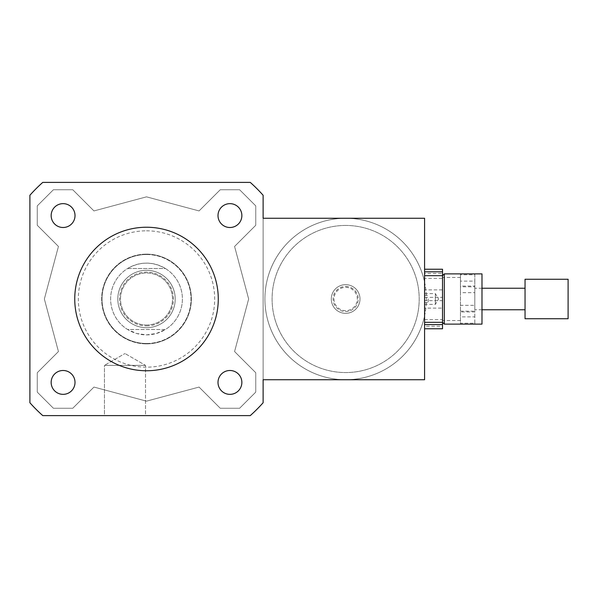 <?xml version="1.0" encoding="UTF-8"?>
<svg xmlns="http://www.w3.org/2000/svg" width="598" height="598" viewBox="0 0 598 598"><rect width="100%" height="100%" fill="white"/><g stroke="black" fill="none" stroke-linecap="round" stroke-linejoin="round"><path stroke-width="0.45" stroke-dasharray="2.99 2.24" d="M63.089 227.502A11.923 11.923 0 0 0 73.419 209.614A11.923 11.923 0 0 0 52.759 209.614A11.923 11.923 0 0 0 63.089 227.502M218.008 215.579A11.923 11.923 0 0 0 235.896 225.909A11.923 11.923 0 0 0 235.896 205.249A11.923 11.923 0 0 0 218.008 215.579M229.931 370.498A11.923 11.923 0 0 0 219.601 388.386A11.923 11.923 0 0 0 240.261 388.386A11.923 11.923 0 0 0 229.931 370.498M75.012 382.421A11.923 11.923 0 0 0 57.124 372.091A11.923 11.923 0 0 0 57.124 392.751A11.923 11.923 0 0 0 75.012 382.421M63.089 370.498A11.923 11.923 0 0 0 52.759 388.386A11.923 11.923 0 0 0 73.419 388.386A11.923 11.923 0 0 0 63.089 370.498A11.923 11.923 0 0 1 73.419 388.386A11.923 11.923 0 0 1 52.759 388.386A11.923 11.923 0 0 1 63.089 370.498M75.012 215.579A11.923 11.923 0 0 0 57.124 205.249A11.923 11.923 0 0 0 57.124 225.909A11.923 11.923 0 0 0 75.012 215.579A11.923 11.923 0 0 1 57.124 225.909A11.923 11.923 0 0 1 57.124 205.249A11.923 11.923 0 0 1 75.012 215.579M229.931 227.502A11.923 11.923 0 0 0 240.261 209.614A11.923 11.923 0 0 0 219.601 209.614A11.923 11.923 0 0 0 229.931 227.502A11.923 11.923 0 0 1 219.601 209.614A11.923 11.923 0 0 1 240.261 209.614A11.923 11.923 0 0 1 229.931 227.502M218.008 382.421A11.923 11.923 0 0 0 235.896 392.751A11.923 11.923 0 0 0 235.896 372.091A11.923 11.923 0 0 0 218.008 382.421A11.923 11.923 0 0 1 235.896 372.091A11.923 11.923 0 0 1 235.896 392.751A11.923 11.923 0 0 1 218.008 382.421M104.448 365.378L145.516 365.378L104.448 365.378L124.982 353.523L104.448 365.378L145.516 365.378L104.448 365.378L104.448 415.61L145.516 415.61L104.448 415.61L145.516 415.61L145.516 365.378L124.982 353.523L145.516 365.378L145.516 415.61L104.448 415.61L104.448 365.378M428.168 299L428.168 302.588L428.168 299M424.58 299L424.58 322.322L424.58 299M481.988 273.884L481.988 324.116M444.314 273.884L444.314 324.116M442.52 278.362L442.52 322.322L442.52 297.363L424.58 297.363L424.58 278.362L442.52 278.362L442.52 297.363M345.644 218.27A80.73 80.73 0 0 1 415.558 339.365A80.73 80.73 0 0 1 275.73 339.365A80.73 80.73 0 0 1 345.644 218.27A80.73 80.73 0 0 0 264.914 299A80.73 80.73 0 0 0 424.58 315.923L424.58 379.73L263.12 379.73L263.12 218.27L345.644 218.27A80.73 80.73 0 0 1 415.558 339.365A80.73 80.73 0 0 1 275.73 339.365A80.73 80.73 0 0 1 345.644 218.27A80.73 80.73 0 0 1 415.558 339.365A80.73 80.73 0 0 1 275.73 339.365A80.73 80.73 0 0 1 345.644 218.27L424.58 218.27L424.58 282.077A80.73 80.73 0 0 0 345.644 218.27M424.58 282.077A80.73 80.73 0 0 1 424.58 315.923L424.58 282.077M345.644 225.446A73.554 73.554 0 0 1 409.346 335.777A73.554 73.554 0 0 1 281.942 335.777A73.554 73.554 0 0 1 345.644 225.446A73.554 73.554 0 0 1 409.346 335.777A73.554 73.554 0 0 1 281.942 335.777A73.554 73.554 0 0 1 345.644 225.446M345.644 284.648A14.352 14.352 0 0 1 358.075 306.176A14.352 14.352 0 0 1 333.213 306.176A14.352 14.352 0 0 1 345.644 284.648A14.352 14.352 0 0 1 358.075 306.176A14.352 14.352 0 0 1 333.213 306.176A14.352 14.352 0 0 1 345.644 284.648A14.352 14.352 0 0 1 358.075 306.176A14.352 14.352 0 0 1 333.213 306.176A14.352 14.352 0 0 1 345.644 284.648A14.352 14.352 0 0 1 358.075 306.176A14.352 14.352 0 0 1 333.213 306.176A14.352 14.352 0 0 1 345.644 284.648M345.644 287.339A11.661 11.661 0 0 1 355.743 304.831A11.661 11.661 0 0 1 335.545 304.831A11.661 11.661 0 0 1 345.644 287.339M345.644 286.442A12.558 12.558 0 0 1 356.52 305.279A12.558 12.558 0 0 1 334.768 305.279A12.558 12.558 0 0 1 345.644 286.442M74.75 299A71.76 71.76 0 0 1 182.39 236.853A71.76 71.76 0 0 1 182.39 361.147A71.76 71.76 0 0 1 74.75 299M42.764 182.39L250.256 182.39A156.078 156.078 0 0 1 263.12 195.254L263.12 402.746A156.078 156.078 0 0 1 250.256 415.61L42.764 415.61A156.078 156.078 0 0 1 29.9 402.746L29.9 195.254A156.078 156.078 0 0 1 42.764 182.39A156.078 156.078 0 0 0 29.9 195.254L29.9 402.746A156.078 156.078 0 0 0 42.764 415.61L250.256 415.61A156.078 156.078 0 0 0 263.12 402.746L263.12 195.254A156.078 156.078 0 0 0 250.256 182.39L42.764 182.39A156.078 156.078 0 0 0 29.9 195.254L29.9 402.746A156.078 156.078 0 0 0 42.764 415.61L250.256 415.61A156.078 156.078 0 0 0 263.12 402.746L263.12 195.254A156.078 156.078 0 0 0 250.256 182.39L42.764 182.39M44.357 299L58.44 246.451L37.255 225.267L37.255 205.891L53.401 189.745L72.777 189.745L93.961 210.93L146.51 196.847L199.059 210.93L220.243 189.745L239.619 189.745L255.765 205.891L255.765 225.267L234.58 246.451L248.663 299L234.58 351.549L255.765 372.733L255.765 392.109L239.619 408.255L220.243 408.255L199.059 387.07L146.51 401.153L93.961 387.07L72.777 408.255L53.401 408.255L37.255 392.109L37.255 372.733L58.44 351.549L44.357 299L58.44 351.549L37.255 372.733L37.255 392.109L53.401 408.255L72.777 408.255L93.961 387.07L146.51 401.153L199.059 387.07L220.243 408.255L239.619 408.255L255.765 392.109L255.765 372.733L234.58 351.549L248.663 299L234.58 246.451L255.765 225.267L255.765 205.891L239.619 189.745L220.243 189.745L199.059 210.93L146.51 196.847L93.961 210.93L72.777 189.745L53.401 189.745L37.255 205.891L37.255 225.267L58.44 246.451L44.357 299M146.51 227.24A71.76 71.76 0 0 1 208.657 334.88A71.76 71.76 0 0 1 84.363 334.88A71.76 71.76 0 0 1 146.51 227.24A71.76 71.76 0 0 0 84.363 334.88A71.76 71.76 0 0 0 208.657 334.88A71.76 71.76 0 0 0 146.51 227.24M146.51 230.828A68.172 68.172 0 0 1 205.548 333.086A68.172 68.172 0 0 1 87.472 333.086A68.172 68.172 0 0 1 146.51 230.828M146.51 254.15A44.85 44.85 0 0 1 185.35 321.425A44.85 44.85 0 0 1 107.67 321.425A44.85 44.85 0 0 1 146.51 254.15A44.85 44.85 0 0 1 185.35 321.425A44.85 44.85 0 0 1 107.67 321.425A44.85 44.85 0 0 1 146.51 254.15M127.606 268.502L165.414 268.502C152.811 261.386 140.209 261.386 127.606 268.502L165.414 268.502A35.88 35.88 0 0 1 165.414 329.498L127.606 329.498L136.68 333.505L146.51 334.88A35.88 35.88 0 0 0 182.39 299A35.88 35.88 0 0 0 146.51 263.12A35.88 35.88 0 0 0 110.63 299A35.88 35.88 0 0 0 146.51 334.88L156.34 333.505L165.414 329.498L127.606 329.498A35.88 35.88 0 0 1 127.606 268.502M146.51 254.509A44.491 44.491 0 0 1 191.001 299A44.491 44.491 0 0 1 146.51 343.491A44.491 44.491 0 0 1 102.019 299A44.491 44.491 0 0 1 146.51 254.509M146.51 343.491A44.491 44.491 0 0 0 185.044 276.754A44.491 44.491 0 0 0 107.976 276.754A44.491 44.491 0 0 0 146.51 343.491M146.51 325.91A26.91 26.91 0 0 0 169.817 285.545A26.91 26.91 0 0 0 123.203 285.545A26.91 26.91 0 0 0 146.51 325.91M146.51 327.704A28.704 28.704 0 0 0 171.372 284.648A28.704 28.704 0 0 0 121.648 284.648A28.704 28.704 0 0 0 146.51 327.704A28.704 28.704 0 0 0 171.372 284.648A28.704 28.704 0 0 0 121.648 284.648A28.704 28.704 0 0 0 146.51 327.704M146.51 325.013A26.013 26.013 0 0 0 169.04 285.994A26.013 26.013 0 0 0 123.98 285.994A26.013 26.013 0 0 0 146.51 325.013A26.013 26.013 0 0 0 169.04 285.994A26.013 26.013 0 0 0 123.98 285.994A26.013 26.013 0 0 0 146.51 325.013M146.51 343.85A44.85 44.85 0 0 0 185.35 276.575A44.85 44.85 0 0 0 107.67 276.575A44.85 44.85 0 0 0 146.51 343.85A44.85 44.85 0 0 0 185.35 276.575A44.85 44.85 0 0 0 107.67 276.575A44.85 44.85 0 0 0 146.51 343.85M460.46 311.954L460.46 323.219L474.812 323.219L474.812 311.954L460.46 311.954L460.46 305.339L474.812 305.339L474.812 286.838L460.46 286.838L460.46 305.339M474.812 274.781L474.812 273.884L460.46 273.884L460.46 281.12L474.812 281.12L474.812 273.891L460.46 273.891L460.46 274.781L474.812 274.781L474.812 286.046L460.46 286.046L460.46 274.781M460.46 311.162L460.46 292.661L474.812 292.661L474.812 311.162L460.46 311.162L460.46 316.88L474.812 316.88L474.812 324.109L460.46 324.109L460.46 316.88M460.46 323.219L460.46 324.116L474.812 324.116L474.812 323.219M460.46 292.661L460.46 286.046M460.46 281.12L460.46 286.838M460.46 320.356L460.46 277.472L460.46 320.356M474.812 292.661L474.812 286.046M474.812 281.12L474.812 286.838M474.812 316.88L474.812 311.162M435.344 293.663L435.344 304.382L435.344 293.663M424.58 304.337L424.58 293.618L424.58 304.337M424.58 278.362L424.58 289.873L442.52 289.873L442.52 273.443L424.58 273.443M442.52 328.765L442.52 326.194L424.58 326.194L424.58 308.127L442.52 308.127M424.58 319.638L442.52 319.638L442.52 300.637L424.58 300.637L424.58 326.194M442.52 319.638L442.52 326.194M442.52 289.873L442.52 300.637M442.52 269.235L442.52 273.443M442.52 320.356L442.52 277.472L442.52 320.356M424.58 289.873L424.58 300.637M424.58 308.127L424.58 297.363M568.1 279.266L568.1 318.734M525.044 279.266L525.044 318.734M525.044 309.682L525.044 288.236L525.044 309.682M474.812 309.682L474.812 288.236L474.812 309.682M474.812 305.339L474.812 311.954M424.58 302.588L428.168 302.588M424.58 295.412L428.168 295.412M424.58 293.618L435.344 293.618L438.581 299L435.344 304.382L424.58 304.382M481.988 288.236L474.812 288.236M481.988 309.764L474.812 309.764M460.46 277.472L442.52 277.472M460.46 320.528L442.52 320.528"/><path stroke-width="0.9" d="M63.089 227.502A11.923 11.923 0 0 1 52.759 209.614A11.923 11.923 0 0 1 73.419 209.614A11.923 11.923 0 0 1 63.089 227.502M218.008 215.579A11.923 11.923 0 0 1 235.896 205.249A11.923 11.923 0 0 1 235.896 225.909A11.923 11.923 0 0 1 218.008 215.579M229.931 370.498A11.923 11.923 0 0 1 240.261 388.386A11.923 11.923 0 0 1 219.601 388.386A11.923 11.923 0 0 1 229.931 370.498M75.012 382.421A11.923 11.923 0 0 1 57.124 392.751A11.923 11.923 0 0 1 57.124 372.091A11.923 11.923 0 0 1 75.012 382.421M481.988 324.116L481.988 273.884L444.314 273.884L444.314 324.116L481.988 324.116M424.58 328.765L442.52 328.765L442.52 271.806L424.58 271.806M263.12 218.27L424.58 218.27L424.58 379.73L263.12 379.73L263.12 402.746A156.078 156.078 0 0 1 250.256 415.61L42.764 415.61A156.078 156.078 0 0 1 29.9 402.746L29.9 195.254A156.078 156.078 0 0 1 42.764 182.39L250.256 182.39A156.078 156.078 0 0 1 263.12 195.254L263.12 218.27M74.75 299A71.76 71.76 0 0 1 182.39 236.853A71.76 71.76 0 0 1 182.39 361.147A71.76 71.76 0 0 1 74.75 299M424.58 269.235L442.52 269.235L442.52 271.806M442.52 324.557L424.58 324.557M568.1 318.734L568.1 279.266L525.044 279.266L525.044 318.734L568.1 318.734M424.58 322.322L442.52 322.322L444.314 324.116M424.58 275.678L442.52 275.678L444.314 273.884M525.044 288.236L481.988 288.236M525.044 309.764L481.988 309.764"/></g></svg>
